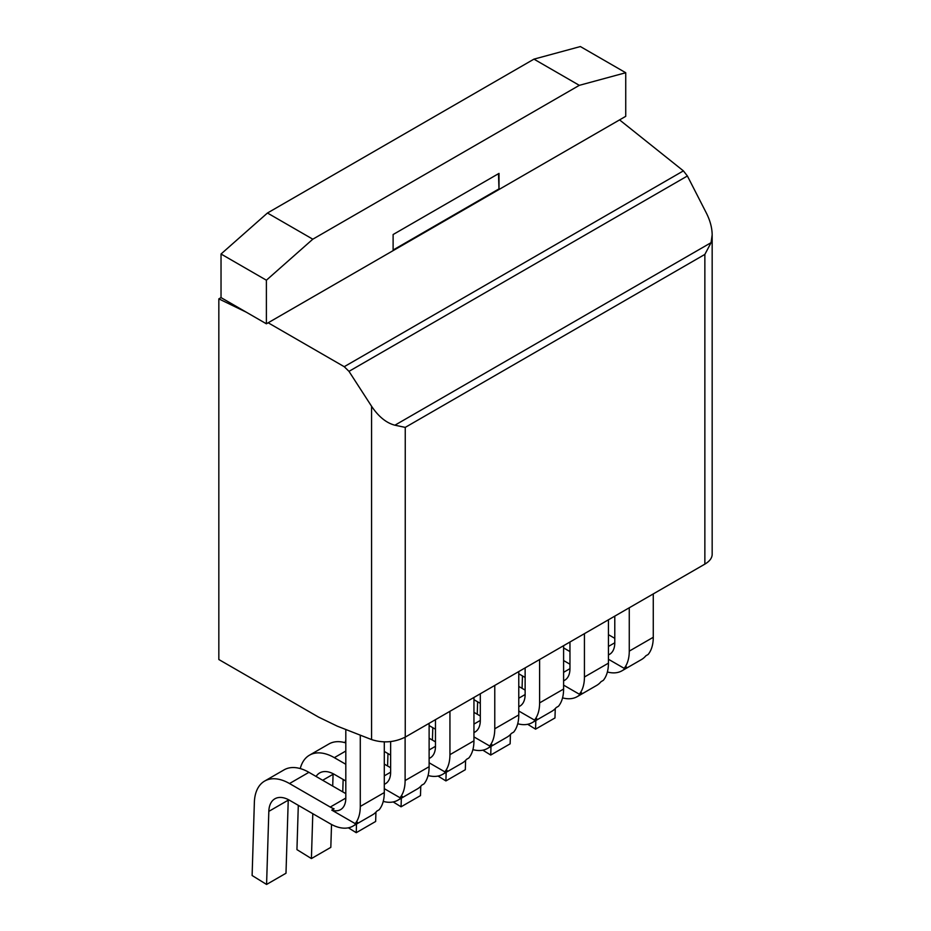 <?xml version="1.0" encoding="UTF-8"?>
<svg xmlns="http://www.w3.org/2000/svg" width="931" height="931" viewBox="0 0 931 931"><rect width="100%" height="100%" fill="white"/><g stroke="black" fill="none" stroke-linecap="round" stroke-linejoin="round"><path stroke-width="1.4" d="M704.86 254.407L405.253 427.387L394.895 425.211C386.318 422.965 378.545 416.646 371.562 406.253L348.985 371.353L344.226 366.698L268.163 322.778L499.004 189.493L619.569 119.89L683.401 170.873L687.392 175.982L706.326 212.978C710.155 220.577 712.099 227.874 712.168 234.88L711.075 242.665L704.86 254.407L704.86 564.128C709.62 561.288 712.052 558.076 712.168 554.457L712.168 234.88M393.115 250.637L393.115 234.531L499.004 173.399L499.004 189.493L498.481 173.701M371.562 406.253L371.562 739.575C383.165 743.287 394.395 742.461 405.253 737.108L704.86 564.128M313.945 296.337L266.394 323.802L266.394 280.208L312.804 239.197L579.315 85.338L625.737 72.734L580.374 46.55L533.952 59.142L267.453 213.013L221.031 254.012L221.031 297.606L218.832 298.874L246.156 312.118M218.832 298.874L218.832 659.52L318.449 717.033L337.255 726.145L371.562 739.575M498.481 189.191L393.115 250.02M429.121 723.329L429.121 766.69A45.724 26.405 -120 0 1 424.012 783.879L421.708 785.205A45.724 26.405 -120 0 1 417.356 788.941L397.933 800.16A45.724 26.405 60 0 1 383.235 801.393M384.294 788.662L400.004 797.739A45.724 26.405 60 0 0 405.113 780.55L405.113 737.177M400.004 797.739L402.297 796.412A45.724 26.405 60 0 1 397.933 800.16M345.808 780.993L334.334 774.371A29.257 16.886 60 0 0 319.705 772.916A29.257 16.886 60 0 0 316.086 776.466M333.1 773.696A29.257 16.886 -120 0 0 333.077 774.278L332.704 786.067M312.793 813.694L311.408 858.568L330.819 847.361L331.529 824.482M311.408 858.568L296.942 849.631L298.304 805.338M345.808 742.915A49.715 28.71 -120 0 0 328.887 743.985L309.464 755.192A49.715 28.71 60 0 1 334.334 757.659L345.808 764.281M300.259 768.575A49.715 28.71 60 0 1 309.464 755.192M390.636 767.749L384.294 764.083M384.294 775.86L390.636 772.195A25.265 14.582 60 0 1 385.411 783.751A25.265 14.582 60 0 1 384.294 784.298M390.636 772.195L390.636 741.6M625.737 72.734L625.737 116.328L578.174 143.793M533.952 59.142L579.315 85.338M267.453 213.013L312.804 239.197M221.031 297.606L266.394 323.802M221.031 254.012L266.394 280.208M345.808 798.076A25.265 14.582 60 0 1 340.583 809.633A25.265 14.582 60 0 1 331.773 810.11L334.066 808.795A25.265 14.582 60 0 1 330.249 807.061L345.808 798.076L345.808 729.497M345.808 793.631L308.917 772.323A49.715 28.71 -120 0 0 284.06 769.867L264.637 781.074A49.715 28.71 60 0 1 289.506 783.541L330.249 807.061M360.285 735.164L360.285 806.432A45.724 26.405 60 0 1 355.177 823.621L357.469 822.294A45.724 26.405 60 0 1 353.105 826.041A45.724 26.405 60 0 1 330.249 823.772L289.506 800.253A29.257 16.886 60 0 0 274.878 798.798A29.257 16.886 60 0 0 268.826 811.367L266.58 884.45L252.115 875.512L254.361 802.429A49.715 28.71 60 0 1 264.637 781.074M266.58 884.45L285.992 873.243L288.238 800.16A29.257 16.886 -120 0 1 288.261 799.578M353.105 826.041L372.528 814.823A45.724 26.405 -120 0 0 376.88 811.087L379.173 809.761A45.724 26.405 -120 0 0 384.294 792.572L384.294 741.891M331.773 810.11L355.177 823.621M608.432 646.451L614.786 642.774L614.786 616.124M629.263 607.768L629.263 651.13L653.271 637.281L653.271 593.908M614.786 642.774A25.265 14.582 60 0 1 609.561 654.342A25.265 14.582 60 0 1 608.432 654.889M608.432 634.663L614.786 638.34M522.07 688.335L522.454 675.918M535.825 720.547L535.558 729.159L554.969 717.952L555.26 708.619M535.558 729.159L527.679 724.295M569.958 651.584L563.604 647.918M653.271 637.281A45.724 26.405 60 0 1 648.151 654.47L645.858 655.796A45.724 26.405 60 0 1 641.506 659.532L622.083 670.739A45.724 26.405 60 0 1 607.384 671.984M629.263 651.13A45.724 26.405 60 0 1 624.154 668.33L626.447 667.003A45.724 26.405 60 0 1 622.083 670.739M563.604 672.333L569.958 668.656A25.265 14.582 60 0 1 564.733 680.224A25.265 14.582 60 0 1 563.604 680.77M569.958 664.222L563.604 660.545M477.242 714.217L477.626 701.799M490.998 746.429L490.73 755.041L510.141 743.834L510.432 734.501M490.73 755.041L482.852 750.177M525.131 677.465L518.776 673.8M584.435 633.65L584.435 677.012A45.724 26.405 60 0 1 579.326 694.212L581.619 692.885A45.724 26.405 60 0 1 577.255 696.621L596.666 685.414A45.724 26.405 -120 0 0 601.03 681.678L603.323 680.352A45.724 26.405 -120 0 0 608.432 663.163L608.432 619.79M577.255 696.621A45.724 26.405 60 0 1 562.557 697.866M569.958 668.656L569.958 642.006M518.776 698.215L525.131 694.538A25.265 14.582 60 0 1 519.894 706.105A25.265 14.582 60 0 1 518.776 706.652M525.131 690.104L518.776 686.438M432.415 740.098L432.799 727.681M446.158 772.311L445.902 780.923L465.314 769.716L465.605 760.383M445.902 780.923L438.024 776.058M480.303 703.347L473.949 699.681M539.608 659.532L539.608 702.893A45.724 26.405 60 0 1 534.487 720.094L536.791 718.767A45.724 26.405 60 0 1 532.427 722.503L551.839 711.296A45.724 26.405 -120 0 0 556.203 707.56L558.495 706.233A45.724 26.405 -120 0 0 563.604 689.045L563.604 645.672M532.427 722.503A45.724 26.405 60 0 1 517.729 723.748M525.131 694.538L525.131 667.888M473.949 724.097L480.303 720.431A25.265 14.582 60 0 1 475.066 731.987A25.265 14.582 60 0 1 473.949 732.534M480.303 715.986L473.949 712.32M387.587 765.98L387.971 753.563M401.331 798.193L401.063 806.805L420.486 795.598L420.765 786.264M401.063 806.805L393.196 801.94M435.475 729.229L429.121 725.563M494.768 685.414L494.768 728.787A45.724 26.405 60 0 1 489.659 745.975L491.952 744.649A45.724 26.405 60 0 1 487.6 748.384L507.011 737.177A45.724 26.405 -120 0 0 511.375 733.442L513.668 732.115A45.724 26.405 -120 0 0 518.776 714.927L518.776 671.554M487.6 748.384A45.724 26.405 60 0 1 472.901 749.63M480.303 720.431L480.303 693.77M429.121 749.979L435.475 746.313A25.265 14.582 60 0 1 430.238 757.869A25.265 14.582 60 0 1 429.121 758.416M435.475 741.867L429.121 738.202M345.087 742.694A49.715 28.71 60 0 1 345.808 740.261M342.759 791.862L343.143 779.445M356.503 824.075L356.236 832.686L375.647 821.479L375.938 812.146M356.236 832.686L348.357 827.822M390.636 755.111L384.294 751.445M449.941 711.296L449.941 754.669A45.724 26.405 60 0 1 444.832 771.857L447.124 770.531A45.724 26.405 60 0 1 442.772 774.266L462.183 763.059A45.724 26.405 -120 0 0 466.547 759.324L468.84 757.997A45.724 26.405 -120 0 0 473.949 740.808L473.949 697.447M442.772 774.266A45.724 26.405 60 0 1 428.074 775.511M435.475 746.313L435.475 719.651M429.121 762.78L444.832 771.857M473.949 736.898L489.659 745.975M518.776 711.016L534.487 720.094M563.604 685.135L579.326 694.212M608.432 659.253L624.154 668.33M394.895 425.211L711.075 242.665M405.253 427.387L405.253 737.108M348.985 371.353L687.392 175.982M344.226 366.698L683.401 170.873M405.113 780.55L429.121 766.69M322.673 780.271L333.077 774.278M334.334 757.659L345.808 751.026M289.506 783.541L308.917 772.323M268.826 811.367L288.238 800.16M360.285 806.432L384.294 792.572M584.435 677.012L608.432 663.163M539.608 702.893L563.604 689.045M494.768 728.787L518.776 714.927M449.941 754.669L473.949 740.808"/></g></svg>
